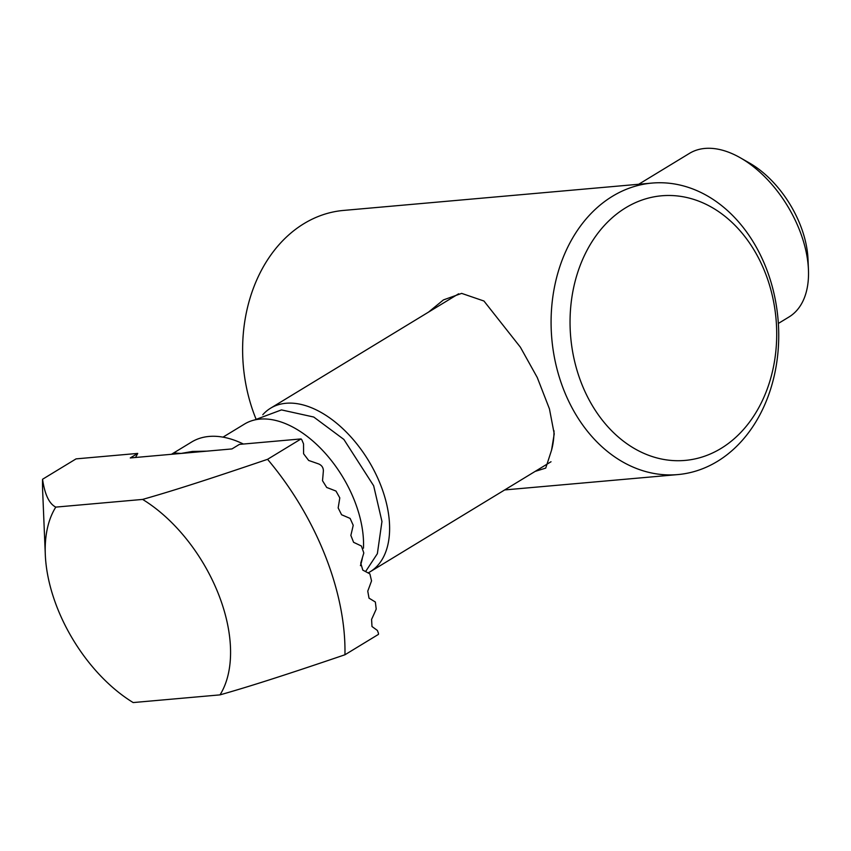 <?xml version="1.0" encoding="UTF-8"?>
<svg xmlns="http://www.w3.org/2000/svg" width="851" height="851" viewBox="0 0 851 851"><rect width="100%" height="100%" fill="white"/><g stroke="black" fill="none" stroke-linecap="round" stroke-linejoin="round"><path stroke-width="1.28" d="M255.949 418.873A146.319 113.534 -95.1 0 1 303.967 223.632A146.319 113.534 -95.1 0 1 343.527 210.431L651.983 183.082A146.319 113.534 -95.1 0 1 777.995 318.806A146.319 113.534 -95.1 0 1 677.822 474.581A146.319 113.534 -95.1 0 1 556.054 365.175A146.319 113.534 -95.1 0 1 612.433 196.294A146.319 113.534 -95.1 0 1 651.983 183.082M625.74 207.761A132.83 103.067 -95.1 0 1 776.612 339.943A132.83 103.067 -95.1 0 1 617.794 436.552A132.83 103.067 -95.1 0 1 625.74 207.761M428.521 312.115L443.424 299.914L461.657 293.382L483.953 301.02L520.376 347.187L537.247 377.482L549.448 408.895L554.224 433.893L551.544 450.2L545.736 468.093L535.141 471.401M554.012 430.766A98.439 58.006 58.7 0 1 551.544 450.2M220.005 694.873A128.118 75.484 -121.3 0 0 142.617 499.42C168.902 491.931 200.847 482.006 267.554 459.317L301.063 438.925A209.027 123.161 58.7 0 1 301.86 439.871L303.53 443.871L303.584 453.753L308.658 460.455A368.515 94.791 14 0 1 318.763 463.976C321.774 465.327 323.306 467.582 323.38 470.72A384.652 221.568 114.9 0 1 322.508 480.687L326.71 487.463A397.736 102.311 14 0 1 335.985 491.059L339.794 497.878A407.64 234.812 114.9 0 1 338.155 507.909L341.591 514.759A414.277 106.566 14 0 1 350.123 518.419L353.218 525.301A417.618 240.556 114.9 0 1 350.857 535.396L353.59 542.31A417.618 107.417 14 0 1 361.42 546.034L363.803 552.969A414.277 238.631 114.9 0 1 360.75 563.128L362.781 570.106A407.64 104.854 14 0 1 369.887 573.893L371.547 580.893A397.736 229.1 114.9 0 1 367.749 591.126L369.026 598.168A384.652 98.939 14 0 1 375.355 602.019L376.216 609.093A368.515 212.271 114.9 0 1 371.589 619.4L371.983 626.517L377.397 630.453L378.472 633.367A209.027 123.161 58.7 0 1 378.45 634.378L344.942 654.77C278.234 677.46 246.29 687.385 220.005 694.873L133.171 702.564A128.118 75.484 -121.3 0 1 45.305 554.703L42.678 491.495A209.027 123.161 58.7 0 1 42.55 479.262C44.795 494.548 49.209 503.835 55.783 507.111A128.118 75.484 -121.3 0 0 45.305 554.703M638.697 184.263L689.491 153.361A95.748 56.411 58.7 0 1 704.915 148.436A95.748 56.411 58.7 0 1 740.349 157.807A95.748 56.411 58.7 0 1 808.45 269.756A95.748 56.411 58.7 0 1 789.015 316.966L778.346 323.454M740.349 157.807L749.497 163.041A82.26 48.464 58.7 0 1 808.014 259.225L808.45 269.756M262.789 414.735A95.748 56.411 58.7 0 1 270.586 408.193A95.748 56.411 58.7 0 1 286.01 403.268A95.748 56.411 58.7 0 1 375.078 472.496A95.748 56.411 58.7 0 1 370.111 571.798A95.748 56.411 58.7 0 1 368.1 572.925M222.994 437.148L244.524 424.053A95.748 56.411 58.7 0 1 259.938 419.118A95.748 56.411 58.7 0 1 330.603 459.583A95.748 56.411 58.7 0 1 363.462 548.193M362.42 557.639A95.748 56.411 58.7 0 1 360.43 565.649M171.466 454.285L191.666 441.999A107.886 63.57 58.7 0 1 209.048 436.446A107.886 63.57 58.7 0 1 243.386 444.041M171.508 454.285L174.891 453.04L181.114 453.434L192.4 451.445L206.931 451.147M135.511 457.476L137.213 454.466A134.852 79.451 58.7 0 1 137.724 453.413L130.267 457.944L216.058 450.339L231.961 448.924L239.408 444.392L301.063 438.925M137.724 453.413L76.058 458.88L42.55 479.262M55.783 507.111L142.617 499.42M267.554 459.317A209.027 123.161 58.7 0 1 344.942 654.77M677.822 474.581L504.686 489.931M370.111 571.798L551.023 461.742M270.586 408.193L458.636 293.797M365.579 571.585L377.365 553.671L381.961 521.493L373.663 485.783L343.878 439.446L313.742 417.033L281.468 409.905L254.47 420"/></g></svg>
